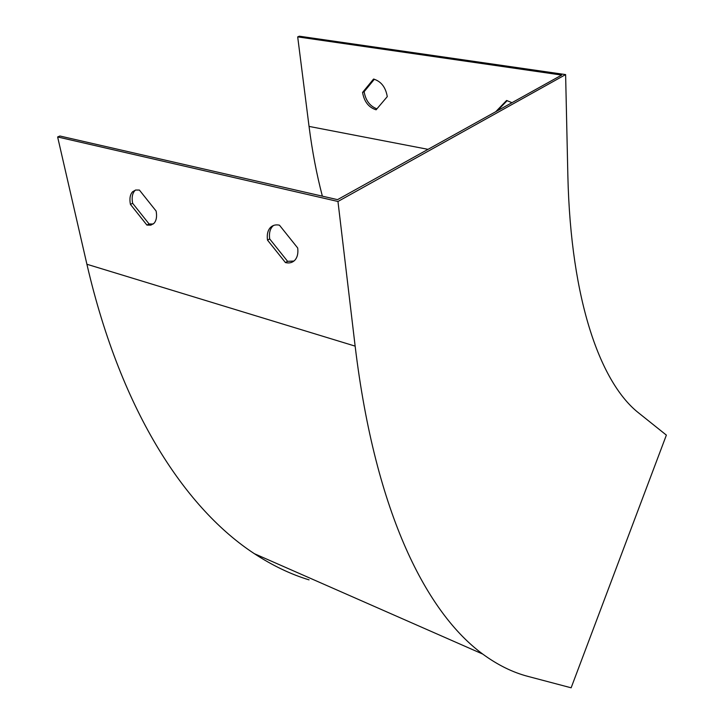 <?xml version="1.0" encoding="UTF-8"?>
<svg xmlns="http://www.w3.org/2000/svg" width="724" height="724" viewBox="0 0 724 724"><rect width="100%" height="100%" fill="white"/><g stroke="black" fill="none" stroke-linecap="round" stroke-linejoin="round"><path stroke-width="1.09" d="M130.42 204.367L146.909 225.073L150.836 225.155L153.959 223.363C156.393 220.684 157.117 216.585 156.131 211.064L139.388 190.05L135.587 190.041L132.573 191.779C130.067 194.548 129.352 198.747 130.42 204.367L132.637 203.299L149.099 223.978L153.262 223.997M267.5 240.115L285.446 262.577C289.301 263.473 292.442 262.676 294.867 260.188C297.401 257.328 298.351 253.264 297.7 247.997L279.455 225.182C275.708 224.395 272.667 225.2 270.333 227.589C267.708 230.549 266.758 234.721 267.5 240.115L269.681 238.911L287.591 261.328L293.944 261.047M355.14 346.126L337.963 201.48L565.616 74.59L567.842 175.072C570.702 302.551 601.3 383.919 638.984 413.205L666.37 435.115L571.136 687.8L528.239 676.469C512.882 672.505 497.714 665.039 482.727 654.071C427.603 613.554 375.539 515.524 355.14 346.126L86.907 264.26L57.63 136.963L337.963 201.48M57.63 136.963L59.911 136.012L337.538 199.643L561.67 75.07L297.691 36.879L299.329 36.2L565.616 74.59M376.923 108.844C369.892 106.193 365.629 100.473 364.136 91.686L374.371 79.224M497.234 110.881L507.18 100.609M309.048 579.87C290.758 574.304 272.532 565.58 254.359 553.688C187.371 509.841 121.713 414.716 86.907 264.26M135.578 190.041L134.8 190.72C132.293 193.489 131.569 197.688 132.637 203.299M273.572 225.435L272.523 226.386C269.889 229.345 268.948 233.517 269.681 238.911M297.691 36.879L309.048 126.41C312.243 151.334 316.687 174.584 322.37 196.168M376.109 109.804C368.706 107.469 364.19 101.686 362.561 92.446L373.548 79.043C381.096 81.341 385.666 87.206 387.277 96.627L376.109 109.804M495.723 111.731L506.592 100.482L511.995 102.681M287.591 261.328L285.446 262.577M149.099 223.978L146.909 225.073M362.561 92.446L364.136 91.686M309.048 126.41L428.038 149.343M254.359 553.688L482.727 654.071M272.523 226.386L270.333 227.589M134.8 190.72L132.573 191.779"/></g></svg>
